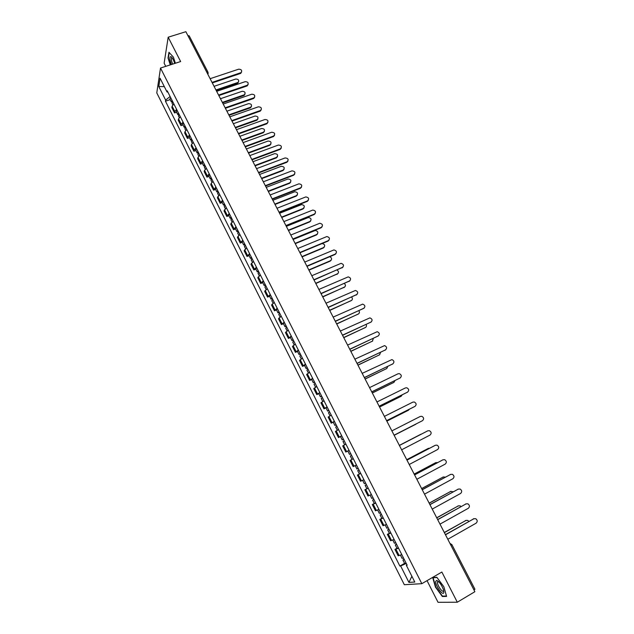 <?xml version="1.0" encoding="UTF-8"?>
<svg xmlns="http://www.w3.org/2000/svg" width="634" height="634" viewBox="0 0 634 634"><rect width="100%" height="100%" fill="white"/><g stroke="black" fill="none" stroke-linecap="round" stroke-linejoin="round"><path stroke-width="0.95" d="M427.039 580.649L438.031 602.3L457.304 602.221L474.866 591.712L185.873 31.7L168.184 37.208L164.135 63.186L165.743 66.348M160.513 68.036L156.772 92.905L404.318 584.707L421.824 583.684L160.513 68.036L180.642 61.546L168.184 37.208M457.304 602.221L441.858 572.042L421.824 583.684M474.763 589.216L474.042 590.111M187.886 35.591L189.201 35.821L208 72.236L206.708 72.07M173.882 103.984L172.115 106.147L171.846 107.582L174.556 112.931L174.826 111.513L176.609 109.365M176.577 112.242L174.556 112.931M180.325 116.719L178.534 118.851L178.249 120.254L180.967 125.635L181.261 124.248L183.06 122.132M182.988 124.938L180.967 125.635M186.8 129.526L184.985 131.626L184.684 132.997L187.418 138.41L187.727 137.055L189.55 134.963M189.439 137.697L187.418 138.41M193.315 142.404L191.476 144.473L191.151 145.804L193.901 151.249L194.234 149.925L196.08 147.865M195.922 150.52L193.901 151.249M199.861 155.346L197.998 157.383L197.657 158.682L200.415 164.151L200.772 162.867L202.642 160.838M202.436 163.413L200.415 164.151M206.438 168.359L204.56 170.364L204.196 171.632L206.969 177.132L207.342 175.88L209.236 173.882M208.99 176.379L206.969 177.132M213.056 181.435L211.146 183.416L210.765 184.645L213.555 190.176L215.869 186.998M215.576 189.415L213.555 190.176M219.713 194.59L217.375 197.737L220.18 203.292L222.534 200.178M222.201 202.515L220.18 203.292M226.401 207.817L224.016 210.892L226.837 216.479L229.239 213.436M228.858 215.687L226.837 216.479M233.122 221.115L230.697 224.119L233.534 229.738L235.975 226.758M235.555 228.937L233.534 229.738M239.882 234.485L237.409 237.417L240.262 243.068L242.759 240.159M242.283 242.251L240.262 243.068M246.681 247.926L244.161 250.787L247.03 256.469L249.566 253.632M249.051 255.645L247.03 256.469M253.521 261.438L250.953 264.235L253.838 269.941L256.421 267.183M255.859 269.101L253.838 269.941M260.392 275.029L257.776 277.755L260.677 283.493L263.308 280.799M262.698 282.637L260.677 283.493M267.302 288.692L264.64 291.347L267.556 297.116L270.235 294.501M269.577 296.252L267.556 297.116M274.253 302.434L271.542 305.009L274.474 310.818L277.201 308.267M276.495 309.939L274.474 310.818M281.242 316.247L278.484 318.751L281.425 324.592L284.206 322.12M283.453 323.697L281.425 324.592M288.264 330.148L285.458 332.573L288.422 338.437L291.252 336.044M290.443 337.534L288.422 338.437M295.333 344.111L292.472 346.465L295.452 352.369L298.329 350.047M297.473 351.442L295.452 352.369M302.434 358.162L299.533 360.437L302.529 366.373L305.453 364.13M304.55 365.438L302.529 366.373M309.582 372.293L306.626 374.488L309.638 380.455L312.617 378.292M311.659 379.504L309.638 380.455M316.762 386.494L313.759 388.61L316.786 394.617L319.821 392.533M318.807 393.651L316.786 394.617M323.99 400.783L320.931 402.82L323.982 408.859L327.057 406.854M325.995 407.876L323.982 408.859M331.257 415.151L328.143 417.109L331.21 423.179L334.348 421.253M333.23 422.181L331.21 423.179M338.564 429.598L335.402 431.477L338.485 437.579L341.671 435.74M341.726 435.851L338.485 437.579M345.514 444.339L342.693 445.924L345.792 452.058L349.033 450.299M348.296 450.79L345.792 452.058M353.289 458.715L350.031 460.45L353.146 466.624L356.443 464.952M360.738 473.439L357.41 475.064L360.548 481.269L363.892 479.684M360.096 473.669L357.41 475.064M368.211 488.22L364.835 489.757L367.982 496.002L371.389 494.504M368.156 488.109L364.835 489.757M375.732 503.087L372.293 504.537L375.463 510.822L378.926 509.403M374.314 503.459L372.293 504.537M383.293 518.041L379.798 519.404L382.991 525.721L386.51 524.389M381.819 518.311L379.798 519.404M390.901 533.075L387.35 534.351L390.552 540.707L394.134 539.471M389.363 533.242L387.35 534.351M398.548 548.204L394.942 549.393L398.168 555.78L401.798 554.631M396.955 548.259L394.942 549.393M170.102 96.511L165.64 100.093L158.785 86.517L160.061 78.188L167.019 91.962L167.915 92.176M406.933 564.783L406.331 565.298L407.147 565.195L167.218 90.805L167.019 91.962M406.331 565.298L414.794 582.036L408.938 582.416L400.64 565.964L406.267 563.46M165.64 100.093L165.45 101.21L399.856 566.059L400.64 565.964M175.388 63.241L173.399 57.139L168.953 52.273L168.026 58.019L170.277 64.89M446.598 596.42L443.832 586.735L436.826 577.281L432.705 577.582L435.455 587.124L442.342 596.507L446.598 596.42M170.189 99.617L165.45 101.21M404.587 563.372L399.856 566.059M158.785 86.517L164.325 86.628M411.886 576.274L408.938 582.416M443.039 596.095L442.342 596.507M241.602 72.046L240.397 73.504L212.303 82.911M212.041 82.412L241.094 72.609C242.283 70.469 241.475 69.328 238.669 69.185L210.123 78.687M172.107 100.473L171.331 101.868L172.432 102.185M170.633 97.557L169.857 98.959L171.331 101.868M215.948 89.973L238.122 82.388C239.295 80.272 238.503 79.155 235.745 79.028L214.062 86.319M172.805 101.852L172.028 103.247L172.852 104.887M238.63 81.826L237.441 83.26L216.194 90.448M248.124 84.56L246.927 85.994L218.833 95.56M218.579 95.076L247.561 85.146C248.845 82.991 248.06 81.826 245.199 81.667L216.654 91.336M254.678 97.145L253.489 98.547L225.395 108.279M225.157 107.812L254.06 97.755C255.447 95.583 254.678 94.403 251.761 94.212L223.216 104.047M261.271 109.793L260.083 111.164L231.996 121.07M231.759 120.618L260.598 110.427C262.072 108.24 261.327 107.043 258.355 106.821L229.809 116.83M174.699 63.463C173.661 60.056 172.48 57.837 171.148 56.798C170.063 56.299 169.682 57.353 170.023 59.976L171.323 64.549M171.489 58.249L172.29 57.995L171.489 58.249L171.442 60.404L172.543 64.161M170.53 64.803L168.335 58.114L169.23 52.582M435.74 581.362C434.948 585.317 443.364 596.792 443.84 592.346L443.546 589.945C441.636 584.841 439.354 581.671 436.699 580.435L435.74 581.362M438.665 581.655L437.508 582.218C436.905 585.166 443.158 593.773 443.634 590.611L443.665 590.389M446.487 596.023L442.437 596.111L435.756 587.021L433.093 577.772L436.984 577.487M433.513 577.526L433.093 577.772M178.526 113.161L177.726 114.532L178.915 114.809M177.037 110.221L176.252 111.608L177.726 114.532M222.352 102.391L244.47 94.72C245.73 92.588 244.954 91.447 242.148 91.296L220.458 98.722M179.224 114.548L178.431 115.919L179.287 117.615M245.025 94.133L243.844 95.544L222.589 102.851M184.977 125.912L184.161 127.26L185.453 127.497M183.48 122.964L182.679 124.319L184.161 127.26M228.795 114.873L250.842 107.122C252.197 104.975 251.444 103.817 248.583 103.635L226.893 111.18M185.683 127.307L184.866 128.654L185.754 130.414M251.452 106.512L250.279 107.883L229.025 115.317M191.46 138.735L190.636 140.059L192.047 140.233M189.962 135.771L189.138 137.102L190.636 140.059M235.269 127.418L257.245 119.58C258.696 117.425 257.967 116.244 255.042 116.038L233.36 123.709M192.165 140.138L191.341 141.461L192.26 143.276M257.911 118.946L256.746 120.294L235.491 127.854M267.889 122.513L266.716 123.844L238.63 133.925M238.4 133.489L267.16 123.162C268.737 120.967 268.016 119.747 264.988 119.501L236.442 129.685M274.546 135.304L273.516 136.548L245.295 146.842M245.081 146.43L273.753 135.969C275.441 133.766 274.736 132.53 271.653 132.244L243.107 142.602M197.982 151.629L197.134 152.929L198.688 153.032L197.848 154.331L198.799 156.21M196.469 148.649L195.629 149.949L197.134 152.929M241.784 140.035L263.673 132.102C265.234 129.938 264.521 128.742 261.549 128.504L239.858 136.31M264.402 131.452L263.245 132.76L241.998 140.455M204.536 164.586L203.672 165.862L205.218 165.934M203.015 161.591L202.159 162.867L203.672 165.862M248.322 152.715L270.139 144.695C271.796 142.523 271.106 141.303 268.079 141.033L246.388 148.966M205.25 166.005L204.386 167.273L205.368 169.215M270.924 144.029L269.91 145.249L248.528 153.119M281.234 148.158L280.093 149.41L251.999 159.839M251.793 159.435L280.379 148.832C282.17 146.636 281.496 145.376 278.358 145.059L249.812 155.592M287.963 161.091L286.83 162.304L258.743 172.9M258.545 172.519L287.083 161.749C288.93 159.554 288.272 158.278 285.11 157.937L256.548 168.652M294.715 174.088L293.605 175.253L265.519 186.031M265.329 185.667L293.875 174.722C295.713 172.567 295.079 171.275 291.973 170.855L263.324 181.784M301.507 187.157L300.421 188.282L272.335 199.234M272.152 198.894L300.69 187.759C302.529 185.643 301.927 184.335 298.876 183.844L270.139 194.987M308.33 200.304L307.268 201.374L279.182 212.517M279.015 212.184L307.553 200.875C309.384 198.799 308.806 197.475 305.81 196.912L276.987 208.261M315.193 213.515L314.147 214.546L286.069 225.862M285.91 225.553L314.448 214.054C316.271 212.018 315.724 210.678 312.784 210.052L283.873 221.599M322.088 226.806L321.073 227.78L292.995 239.28M292.845 238.994L321.375 227.305C323.197 225.308 322.674 223.961 319.798 223.263L290.8 235.024M329.014 240.167L328.032 241.086L299.961 252.776M299.819 252.506L328.349 240.627C330.163 238.669 329.656 237.306 326.843 236.553L297.758 248.512M211.122 177.615L210.242 178.867L211.78 178.907M209.6 174.604L208.729 175.856L210.242 178.867M254.908 165.466L276.63 157.343C278.397 155.172 277.732 153.935 274.649 153.634L252.958 161.702M211.843 179.042L210.963 180.286L211.978 182.291M277.478 156.669L276.392 157.882L255.098 165.846M217.747 190.715L216.852 191.936L218.373 191.951M216.218 187.688L215.322 188.916L216.852 191.936M261.517 178.281L283.2 170.039C285.015 167.875 284.373 166.623 281.266 166.29L259.56 174.493M218.476 192.15L217.573 193.37L218.619 195.43M284.064 169.381L282.954 170.57L261.707 178.645M224.412 203.886L223.501 205.083L225.007 205.067M222.867 200.843L221.963 202.04L223.501 205.083M268.166 191.159L289.849 182.79C291.664 180.658 291.038 179.39 287.994 178.986L266.201 187.355M225.141 205.329L224.222 206.518L225.3 208.649M290.681 182.156L289.595 183.305L268.348 191.508M231.109 217.129L230.182 218.302L231.672 218.254M229.556 214.062L228.636 215.243L230.182 218.302M274.847 204.116L296.53 195.605C298.337 193.521 297.75 192.237 294.755 191.753L272.874 200.289M231.838 218.579L230.911 219.744L232.02 221.94M297.338 195.003L296.268 196.104L275.021 204.441M237.837 230.443L236.894 231.584L238.376 231.505M236.284 227.36L235.341 228.509L236.894 231.584M281.567 217.137L303.25 208.491C305.057 206.438 304.486 205.139 301.546 204.592L279.586 213.286M238.574 231.893L237.631 233.035L238.772 235.293M304.019 207.92L302.973 208.974L281.734 217.446M244.613 243.828L243.646 244.946L245.12 244.835M243.044 240.73L242.085 241.855L243.646 244.946M288.319 230.221L310.002 221.44C311.801 219.427 311.262 218.12 308.378 217.502L286.33 226.354M245.35 245.295L244.383 246.404L245.556 248.726M310.739 220.901L309.717 221.908L288.478 230.522M251.421 257.285L250.438 258.379L251.896 258.236M249.844 254.179L248.869 255.272L250.438 258.379M295.111 243.385L316.786 234.461C318.585 232.488 318.07 231.164 315.241 230.483L293.106 239.493M252.166 258.759L251.175 259.845L252.387 262.238M317.491 233.962L316.493 234.913L295.262 243.662M258.26 270.821L257.261 271.883L258.712 271.709M256.683 267.691L255.684 268.761L257.261 271.883M301.942 256.611L323.617 247.545C325.401 245.62 324.909 244.28 322.151 243.535M259.013 272.303L258.006 273.357L259.251 275.814M324.275 247.086L323.308 247.989L302.077 256.873M335.98 253.608L335.029 254.472L306.967 266.351M306.832 266.098L335.354 254.028C337.161 252.102 336.686 250.731 333.928 249.915L304.764 262.08M342.978 267.112L314.004 279.99M313.885 279.76L342.4 267.5C344.191 265.606 343.747 264.227 341.052 263.356L311.801 275.719M350.008 280.703L321.081 293.708M320.97 293.494L349.485 281.044C351.268 279.182 350.84 277.787 348.209 276.868L318.878 289.437M357.077 294.366L328.206 307.506M328.103 307.308L356.609 294.659C358.376 292.829 357.98 291.434 355.405 290.459L325.995 303.226M364.178 308.1L335.362 321.375M335.275 321.2L363.765 308.354C365.525 306.555 365.152 305.144 362.632 304.13L333.151 317.095M371.318 321.913L342.558 335.331M342.479 335.172L370.969 322.12C372.713 320.352 372.356 318.934 369.899 317.872L340.347 331.043M378.49 335.806L349.802 349.358M349.73 349.223L378.213 335.965C379.94 334.221 379.608 332.795 377.206 331.701L347.591 345.07M385.702 349.77L357.077 363.464M357.021 363.345L385.496 349.881C387.216 348.161 386.898 346.735 384.553 345.601L354.866 359.169M392.953 363.813L364.399 377.642M364.352 377.555L392.818 363.884C394.522 362.18 394.221 360.754 391.931 359.581L362.188 373.355M400.236 377.927L371.762 391.907M371.722 391.836L400.181 377.959C401.869 376.279 401.591 374.845 399.349 373.64L398.001 373.798L369.543 387.62M407.535 392.145L379.164 406.259M379.14 406.204L407.583 392.113C409.263 390.457 409.001 389.007 406.806 387.778L405.395 387.929L376.945 401.964M414.818 406.473L386.605 420.683M386.589 420.651L415.032 406.346C416.689 404.706 416.451 403.256 414.295 401.996L412.829 402.138L384.386 416.387M422.513 420.659L394.094 435.193L422.513 420.659C424.162 419.034 423.94 417.584 421.832 416.3L420.302 416.435L391.875 430.89M399.404 445.472L427.823 430.803L399.404 445.48M401.631 449.799L430.042 435.059C431.683 433.45 431.469 431.984 429.4 430.676L427.823 430.803M406.965 460.125L435.146 445.361M409.215 464.492L437.619 449.53C439.243 447.937 439.037 446.471 437.016 445.139L435.384 445.258L406.973 460.149M265.147 284.428L264.124 285.458L265.559 285.252M263.554 281.282L262.539 282.32L264.124 285.458M308.806 269.918L330.472 260.709C332.161 259.203 331.915 257.872 329.743 256.707M265.9 285.918L264.877 286.948L266.153 289.469M331.091 260.289L330.163 261.137L308.932 270.155M272.065 298.115L271.027 299.113L272.454 298.876M270.464 294.945L269.434 295.959L271.027 299.113M315.708 283.287L337.375 273.936C338.952 272.675 338.865 271.384 337.09 270.06M272.818 299.605L271.78 300.611L273.096 303.203M337.946 273.555L315.827 283.517M279.023 311.873L277.969 312.847L279.38 312.57M277.415 308.687L276.361 309.669L277.969 312.847M322.643 296.736L344.31 287.234C345.784 286.156 345.807 284.92 344.381 283.533M279.784 313.37L278.722 314.345L280.069 317.008M344.833 286.901L322.754 296.942M286.021 325.702L284.943 326.653L286.346 326.344M284.404 322.5L283.327 323.459L284.943 326.653M329.625 310.256L351.276 300.611C352.647 299.668 352.766 298.503 351.632 297.1M286.782 327.215L285.704 328.158L287.091 330.893M351.743 300.318L329.72 310.446M293.059 339.61L291.957 340.529L293.344 340.189M291.426 336.4L290.34 337.32L291.957 340.529M336.638 323.847L358.289 314.052C359.557 313.236 359.747 312.142 358.876 310.771M293.827 341.132L292.726 342.051L294.144 344.856M358.701 313.806L336.725 324.014M300.128 353.606L299.018 354.493L300.389 354.113M298.495 350.364L297.386 351.26L299.018 354.493M343.691 337.518L365.335 327.572C366.492 326.859 366.753 325.844 366.111 324.537M300.904 355.127L299.787 356.015L301.237 358.892M365.683 327.366L343.763 337.66M307.244 367.665L306.111 368.528L307.466 368.116M305.596 364.415L304.471 365.279L306.111 368.528M350.784 351.26L372.42 341.163L373.347 338.39M308.021 369.21L306.888 370.058L308.378 373.006M372.705 340.997L350.848 351.387M314.401 381.811L313.244 382.643L314.591 382.191M312.744 378.546L311.595 379.378L313.244 382.643M357.909 365.073L379.544 354.826L380.582 352.346M315.177 383.356L314.02 384.188L315.55 387.208M379.758 354.707L357.964 365.184M321.589 396.036L320.416 396.836L321.747 396.353M319.924 392.747L318.759 393.555L320.416 396.836M365.081 378.966L386.708 368.56L387.81 366.397M322.381 397.589L321.2 398.39L322.769 401.481M386.843 368.489L365.129 379.053M328.824 410.341L327.635 411.109L328.951 410.586M327.152 407.036L325.963 407.805L327.635 411.109M372.293 392.937L393.912 382.373L395.037 380.558M329.617 411.91L328.42 412.671L330.021 415.841M393.968 382.35L372.324 393.009M336.099 424.725L334.887 425.462L336.194 424.907M334.419 421.404L333.207 422.141L334.887 425.462M379.536 406.98L401.156 396.266L402.233 394.831M336.9 426.302L335.679 427.031L337.32 430.272M401.116 396.29L379.56 407.028M343.422 439.196L342.186 439.901L343.477 439.307M386.827 421.111L408.431 410.23L409.366 409.231M344.214 440.773L342.978 441.478L344.658 444.799M408.241 410.349L386.843 421.134M350.784 453.762L349.524 454.412L347.82 451.059L349.072 450.378M350.776 453.746L349.524 454.412M415.753 424.273L394.158 435.32L416.324 423.837M351.577 455.331L350.325 456.004L352.021 459.365M356.459 464.984L355.191 465.633L356.459 464.976M358.178 468.375L356.902 469.017L355.191 465.633M421.57 434.021L399.349 445.377L420.944 434.219M358.979 469.96L357.703 470.61L358.987 469.976M360.698 473.368L359.415 473.994L357.703 470.61M365.62 483.092L364.32 483.694L362.616 480.318M363.9 479.684L363.179 480.041M429.678 448.214L428.33 448.396L406.751 459.713M366.436 484.701L365.129 485.303L366.381 484.59M406.735 459.682L428.116 448.5M414.565 474.858L442.92 459.816M416.847 479.28L445.234 464.088C446.843 462.503 446.653 461.037 444.672 459.682L442.984 459.793L414.588 474.906M373.101 497.888L371.786 498.459L370.097 495.13M437.571 462.606L435.764 462.654L414.192 474.129M373.925 499.505L372.602 500.075L373.83 499.33M375.653 502.936L374.329 503.499L372.602 500.075M414.161 474.081L435.709 462.669M422.212 489.678L450.679 474.383M424.518 494.14L452.89 478.733C454.491 477.156 454.309 475.682 452.367 474.311L450.631 474.406L422.252 489.749M380.63 512.771L379.291 513.31L377.626 510.021M445.417 477.133L443.237 476.982L421.673 488.632M381.454 514.404L380.115 514.935L381.327 514.15M383.198 517.851L381.85 518.374L380.115 514.935M421.634 488.56L443.293 476.958M429.9 504.577L458.453 489.036M432.229 509.094L460.593 493.458C462.178 491.889 462.012 490.415 460.102 489.02L458.319 489.107L429.955 504.68M388.206 527.742L386.843 528.249L385.195 525M453.231 491.778L450.75 491.398L429.194 503.214M389.03 529.382L387.667 529.881L388.864 529.057M390.782 532.853L389.411 533.345L387.667 529.881M429.147 503.119L450.893 491.326M437.642 519.571L466.267 503.784M439.996 524.136L468.344 508.27C469.913 506.709 469.754 505.227 467.876 503.816L466.053 503.887L437.698 519.69M395.814 542.799L394.435 543.275L392.811 540.057M461.037 506.534L460.102 505.821L458.311 505.892L436.763 517.875M396.654 544.447L395.259 544.915L396.448 544.043M398.414 547.934L397.019 548.394L395.259 544.915M436.707 517.764L458.533 505.789M445.417 534.644L474.129 518.62M447.802 539.265L476.134 523.161C477.687 521.608 477.545 520.118 475.698 518.691L473.828 518.763L445.496 534.795M403.478 557.944L402.067 558.38L400.466 555.21M468.851 521.394L467.749 520.403L465.911 520.466L444.379 532.623M404.318 559.6L402.907 560.036L404.072 559.125M406.093 563.111L404.674 563.531L402.907 560.036M444.307 532.489L466.212 520.332M391.535 540.509L388.317 534.137M383.942 525.475L380.741 519.143M376.39 510.529L373.212 504.228M368.885 495.669L365.723 489.408M361.42 480.889L358.273 474.668M353.994 466.196L350.871 460.007M346.616 451.59L343.509 445.433M339.277 437.064L336.186 430.946M331.986 422.616L328.911 416.53M324.727 408.256L321.668 402.202M317.515 393.976L314.472 387.953M310.335 379.774L307.316 373.791M303.203 365.652L300.199 359.7M296.11 351.601L293.122 345.688M289.056 337.637L286.077 331.748M282.035 323.744L279.079 317.896M275.061 309.931L272.121 304.114M268.119 296.197L265.194 290.412M261.216 282.534L258.307 276.781M254.353 268.951L251.46 263.221M247.529 255.439L244.653 249.741M240.738 241.998L237.877 236.331M233.986 228.628L231.141 222.994M227.273 215.338L224.444 209.735M220.592 202.111L217.779 196.54M213.951 188.964L211.146 183.416M207.342 175.88L204.56 170.364M200.772 162.867L197.998 157.383M194.234 149.925L191.476 144.473M187.727 137.055L184.985 131.626M181.261 124.248L178.534 118.851M174.826 111.513L172.115 106.147M399.174 555.63L395.933 549.218M451.693 544.527L449.894 543.33M474.945 589.271L451.852 544.551L450.909 545.295M208.031 72.561L207.833 74.257M208.214 73.172L207.849 74.289M240.587 72.862L240.397 73.504M237.441 83.26L237.631 82.634M247.125 85.36L246.927 85.994M253.703 97.921L253.489 98.547M260.305 110.554L260.083 111.164M243.844 95.544L244.042 94.934M250.279 107.883L250.485 107.289M256.746 120.294L256.96 119.707M266.946 123.25L266.716 123.844M273.626 136.017L273.389 136.595M263.245 132.76L263.467 132.189M269.783 145.297L270.013 144.742M280.339 148.847L280.093 149.41M287.083 161.749L286.83 162.304M293.875 174.722L293.605 175.253M300.69 187.759L300.421 188.282M307.553 200.875L307.268 201.374M314.448 214.054L314.147 214.546M321.375 227.305L321.073 227.78M328.349 240.627L328.032 241.086M276.353 157.898L276.59 157.359M282.954 170.57L283.2 170.039M289.595 183.305L289.849 182.79M296.268 196.104L296.53 195.605M302.973 208.974L303.25 208.491M309.717 221.908L310.002 221.44M316.493 234.913L316.786 234.461M323.308 247.989L323.617 247.545M335.354 254.028L335.029 254.472M342.4 267.5L342.067 267.92M349.485 281.044L349.144 281.448M356.609 294.659L356.253 295.056M385.496 349.881L385.1 350.214M392.818 363.884L392.414 364.193M400.181 377.959L399.761 378.252M407.583 392.113L407.155 392.391M415.032 406.346L414.588 406.608M435.384 445.258L434.916 445.464M330.163 261.137L330.472 260.709M337.05 274.348L337.375 273.936M343.977 287.63L344.31 287.234M393.516 382.659L393.912 382.373M400.743 396.527L401.156 396.266M408.011 410.475L408.431 410.23M427.887 448.595L428.33 448.396M442.984 459.793L442.508 459.983M435.304 462.836L435.764 462.654M450.631 474.406L450.14 474.581M442.77 477.148L443.237 476.982M458.319 489.107L457.819 489.258M450.275 491.54L450.75 491.398M466.053 503.887L465.538 504.022M457.819 506.019L458.311 505.892M473.828 518.763L473.305 518.874M465.404 520.577L465.911 520.466M241.094 72.609L240.896 73.259M237.94 83.006L238.122 82.388M247.561 85.146L247.355 85.78M254.06 97.755L253.854 98.373M260.598 110.427L260.376 111.037M172.266 57.971L171.148 56.798M438.53 581.529L437.523 582.115M438.237 581.521L436.699 580.435M244.272 95.33L244.47 94.72M250.636 107.717L250.842 107.122M257.032 120.167L257.245 119.58M267.16 123.162L266.93 123.757M273.753 135.969L273.516 136.548M263.451 132.672L263.673 132.102M269.91 145.249L270.139 144.695M280.379 148.832L280.133 149.394M276.392 157.882L276.63 157.343M342.186 439.901L340.498 436.557M366.848 488.703L365.129 485.303"/></g></svg>

